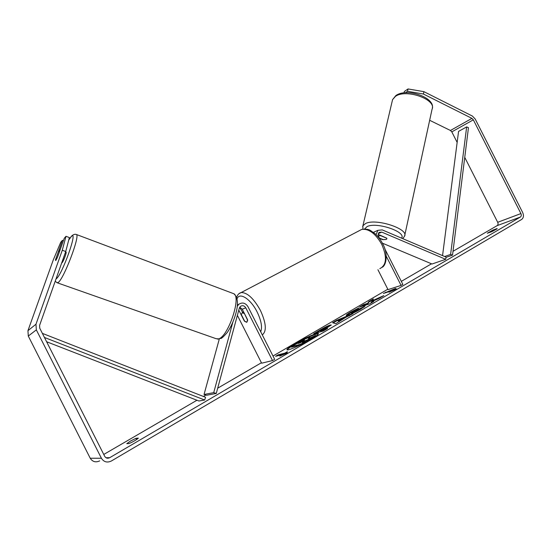<?xml version="1.0" encoding="UTF-8"?>
<svg xmlns="http://www.w3.org/2000/svg" width="551" height="551" viewBox="0 0 551 551"><rect width="100%" height="100%" fill="white"/><g stroke="black" fill="none" stroke-linecap="round" stroke-linejoin="round"><path stroke-width="0.83" d="M379.487 238.342L382.539 239.63L386.168 239.444L386.843 238.914L386.809 238.204L378.172 234.333M379.914 239.182L378.592 236.572C377.848 234.829 378.069 233.417 379.246 232.357L381.767 232.116L445.69 259.307L446.096 257.131L382.249 229.898L377.903 230.318L376.037 234.636M377.917 269.714L388.021 289.626L401.073 285.397L402.836 284.364L384.798 248.811M386.244 256.174L401.073 285.397M375.224 231.516L373.413 232.391M445.69 259.307L432.032 264.012L382.36 243.143M379.302 237.977L383.262 239.651L386.168 239.444M381.078 235.566L378.337 235.966M381.023 235.828L386.788 238.266M318.395 333.865C316.673 333.327 304.021 338.941 295.219 344.12C290.515 346.882 287.842 348.804 287.202 349.878M294.985 343.659C289.557 346.861 286.871 348.879 286.94 349.727C287.071 351.18 301.018 345.167 310.654 339.457C315.964 336.303 318.554 334.333 318.43 333.555C318.134 332.157 304.483 338.073 294.985 343.659M103.76 454.451L196.962 400.24M203.443 396.472L205.874 395.06M217.693 388.18L261.415 362.751M272.993 356.015L387.814 289.227M401.321 281.375L431.529 263.798M453.012 251.304L497.16 225.628C498.132 224.87 498.311 223.761 497.698 222.294L464.748 157.379M65.727 251.504L62.277 250.257L65.989 236.317L69.378 237.557L65.727 251.504L39.582 325.414L39.762 328.231L104.711 456.331C105.93 458.218 107.576 458.68 109.663 457.716L520.399 217.032C521.384 216.254 521.563 215.104 520.922 213.581L473.337 119.836L471.932 118.382L423.409 94.021L407.526 91.301L405.433 92.726M372.235 300.777L373.351 298.952L368.612 301.714L367.682 303.367L363.605 304.627L359.548 306.99L369.68 303.876L373.785 301.473L371.112 302.299L371.443 301.79L378.978 298.435L383.833 295.591L372.235 300.777L372.455 301.218L379.887 297.905M345.532 317.486L335.752 323.712L332.57 322.714L336.613 320.351L352.943 313.664L345.532 317.486M138.356 438.128C136.462 439.85 133.37 441.661 129.072 443.555L126.764 443.679L130.504 441.041L135.987 438.307L138.356 438.128M497.098 228.562L492.87 230.111L487.284 233.231L491.692 231.723L497.202 228.761M395.487 288.455L396.431 289L389.054 292.216L391.203 290.956L383.4 293.456L395.487 288.455L396.128 289.13M282.284 354.63L279.743 356.118L287.126 352.991L287.333 351.676L284.812 353.15L278.083 354.851L275.583 356.304L282.284 354.63L282.456 354.968M330.207 325.076L331.275 324.959L324.835 329.257L327.611 328.479L323.203 331.055L313.691 333.713L320.406 329.801C324.567 327.39 327.838 325.82 330.207 325.076L330.972 325.4M365.168 305.929L360.836 309.104C355.822 311.962 351.49 314.001 347.833 315.227L346.242 315.399C346.118 315.027 347.564 313.946 350.594 312.155L358.949 307.864L357.468 309.173L353.039 311.425L351.201 312.823L352.117 312.713L365.168 305.929M492.87 230.111L493.31 230.979M135.987 438.307L136.614 439.546M62.277 250.257L35.973 324.236L36.332 329.877L101.418 458.253C103.857 462.034 107.163 462.95 111.336 461.015L521.625 219.456C523.608 217.907 523.96 215.606 522.685 212.555L475.169 118.954L472.365 116.047L423.905 91.659L423.409 94.021M63.399 240.684L62.428 240.326L60.768 242.192L53.268 259.941L27.949 330.669L28.287 336.048L90.233 458.239C92.561 461.834 95.722 462.709 99.717 460.87M457.151 142.406L451.806 131.882L450.442 130.484L429.663 120.29M407.526 91.301L408.043 88.945L423.905 91.659M408.043 88.945L404.338 91.487L404.035 92.85M59.976 250.292L59.604 249.899L58.192 252.248L55.479 259.852L55.754 260.575L57.414 257.469L64.267 238.252L65.989 236.317M62.428 240.326L55.582 259.562M300.688 344.774L291.596 347.158L291.362 346.696L305.247 338.913L308.863 337.488L309.758 337.412L309.999 337.942M304.2 341.847L310.654 338.982L315.847 335.938L315.613 335.469L310.413 338.507L304.262 341.2L302.285 342.357L305.13 341.599L300.564 344.272L291.362 346.696M305.13 341.599L305.371 342.075L301.08 344.582M300.791 344.726L300.564 344.272M304.503 341.668L304.262 341.2M310.654 338.982L310.413 338.507M309.758 337.412L308.429 338.631L315.613 335.469M393.352 289.702L393.572 290.143L385.748 292.65L385.528 292.216M393.572 290.143L395.714 288.889M277.415 355.85L278.324 355.319L278.083 354.851M287.223 352.358L285.053 353.632L284.812 353.15M285.053 353.632L278.324 355.319M339.753 321.378L339.554 320.978M333.217 322.914L336.84 320.799L336.613 320.351M336.84 320.799L349.802 315.503M337.715 320.627L338.989 321.281L342.412 319.277L342.185 318.822L337.715 320.627L338.755 320.82L342.185 318.822M338.989 321.281L338.755 320.82M325.861 329.498L325.069 329.725L324.835 329.257M315.64 333.169L320.634 330.256C324.801 327.845 328.072 326.275 330.442 325.531M320.234 330.559L320.468 331.02L322.982 330.311L326.64 327.976L326.406 327.514L320.234 330.559L322.748 329.849L326.406 327.514M322.982 330.311L322.748 329.849M371.897 302.575L371.34 302.747L371.112 302.299M372.813 299.834L368.833 302.155L367.91 303.808L363.832 305.068L363.605 304.627M363.832 305.068L361.628 306.356M367.91 303.808L367.682 303.367M368.833 302.155L368.612 301.714M346.613 315.489L350.822 312.603L357.661 309.001M351.201 312.823L351.428 313.271L352.316 313.175L358.625 310.261L360.774 308.656L360.547 308.202M360.774 308.656L364.17 306.976M304.538 340.057L298.05 343.487L300.261 342.901L304.51 340.063M303.374 341.083L299.951 342.984M237.212 306.37L238.762 304.304C242.344 302.065 245.409 302.843 247.95 306.638L274.667 359.314L272.525 360.568L245.767 307.809C244.286 305.605 242.509 305.144 240.422 306.432L239.292 308.223L216.267 393.462L213.719 392.643L204.042 394.475L219.298 339.037M213.719 392.643L232.846 322.142M242.709 312.424L239.644 307.375M239.747 307.196L242.247 309.214L247.599 319.759L246.779 322.307L244.3 320.964L238.783 310.13M237.371 315.344L261.642 363.192L272.525 360.568M237.378 304.641L238.369 304.462M216.267 393.462L206.535 395.267L204.042 394.475M244.196 313.54L242.226 312.679L241.338 314.642L244.782 321.433L246.779 322.307L247.668 320.386L244.389 313.436M61.691 262.923L61.974 262.827C63.248 261.89 66.809 252.537 66.072 252.069L65.955 252.027M44.438 337.453L204.655 400.012L198.911 401.004L46.615 341.744M42.372 333.369L205.571 397.305L204.655 400.012M452.536 255.106L450.615 254.424L466.656 126.909L468.46 127.674L452.536 255.106L446.055 257.358M450.615 254.424L444.643 256.511M466.656 126.909L458.57 131.386L442.549 255.616M381.767 232.116L378.33 233.631M362.882 229.126L362.916 225.758L392.567 99.641L395.37 96.439C405.853 88.456 437.005 99.504 432.032 109.332L404.565 236.179C409.145 228.94 375.996 218.058 365.616 223.486L362.916 225.758L362.661 226.743M364.576 228.989L367.145 226.557C376.657 221.688 406.672 231.868 401.562 238.135M109.663 457.716L105.978 457.723M497.16 225.628L520.399 217.032L497.147 225.635M471.932 118.382L450.442 130.484M473.337 119.836L451.806 131.882M520.922 213.581L497.698 222.294M35.973 324.236L27.949 330.669M36.332 329.877L28.287 336.048M101.418 458.253L90.233 458.239M330.469 325.524L330.235 325.069M320.634 330.256L320.406 329.801M325.049 329.105L324.815 328.644M350.822 312.603L350.594 312.155M352.316 313.175L352.089 312.72M352.351 313.161L352.117 312.713M358.625 310.261L358.391 309.807M301.225 342.24L300.991 341.772M238.996 310.509L238.638 310.647M245.767 307.809L242.247 309.214M239.017 293.662L241.152 292.56C247.316 292.478 253.735 298.435 260.423 310.427C266.209 323.113 266.836 331.275 262.283 334.898M260.699 331.778C262.469 327.253 261.291 320.668 257.152 312.018C250.76 299 239.533 291.816 237.109 298.711M379.811 268.647C386.582 265.196 387.243 257.117 381.795 244.417C375.555 233.548 368.867 228.541 361.738 229.402L359.087 230.793M75.921 234.354L76.527 234.54C79.985 236.4 63.785 278.937 58.206 282.47L56.918 282.677L55.231 281.182M56.009 278.992L56.34 278.751C62.442 274.357 78.497 228.651 71.251 236.593L68.723 240.078M57.469 282.87L215.944 338.638L218.43 338.899C227.983 337.157 241.538 297.189 233.865 293.759L232.722 293.332M373.606 232.24L377.903 230.318M392.567 99.641L395.825 95.612C406.624 87.457 435.056 97.506 432.335 108.037M402.76 238.652L404.565 236.179M237.357 304.882L238.762 304.304M382.38 267.221C386.582 264.776 388.097 253.129 382.725 243.845C380.534 239.595 377.807 236.076 374.528 233.273C370.293 230.869 370.327 228.493 361.738 229.402L241.152 292.56C239.258 292.994 237.756 294.496 236.641 297.072M243.625 311.928L242.226 312.679M220.593 338.603C221.481 338.617 223.713 336.558 227.294 332.425C230.318 327.997 232.859 322.7 234.912 316.529C238.624 305.268 238.28 297.685 233.865 293.759L76.527 234.54C74.95 233.9 73.242 234.478 71.389 236.276L68.751 239.967M66.072 252.069L65.597 251.89M219.119 339.037L217.356 339.065"/></g></svg>
